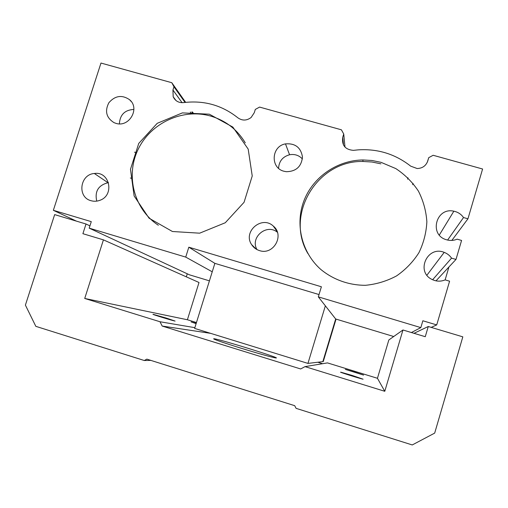 <?xml version="1.0" encoding="UTF-8"?>
<svg xmlns="http://www.w3.org/2000/svg" width="508" height="508" viewBox="0 0 508 508"><rect width="100%" height="100%" fill="white"/><g stroke="black" fill="none" stroke-linecap="round" stroke-linejoin="round"><path stroke-width="0.76" d="M89.192 228.149L185.725 257.099L188.824 247.193L321.386 286.766L318.326 296.869L420.827 327.609L422.853 320.77L436.721 324.917L449.586 281.191L445.148 279.889C440.76 281.686 436.423 281.553 432.13 279.502C415.436 271.894 427.304 245.313 444.208 252.374C447.269 253.536 449.72 255.461 451.555 258.14L455.994 259.429L461.582 240.443L457.149 239.166C453.631 240.646 450.044 240.836 446.38 239.732C428.708 234.931 436.067 206.978 453.847 211.195C457.924 212.052 461.15 214.166 463.518 217.538L467.944 218.802L482.6 169.005L433.153 155.277L428.746 157.658L427.749 160.998C425.952 165.849 422.415 168.358 417.138 168.529L410.712 166.16C395.3 154.07 377.793 148.634 358.204 149.86L353.409 150.355C345.237 149.657 341.674 145.307 342.729 137.319L343.732 134.017L341.401 129.807L259.582 107.086L255.308 109.423L254.292 112.681L251.123 117.494C246.672 120.79 242.24 120.885 237.833 117.786C221.983 105.188 203.899 100.127 183.585 102.603C178.708 102.984 175.241 101.022 173.177 96.717L172.942 90.018L173.965 86.804L171.793 82.709L100.978 63.049L53.353 210.306L91.281 221.64L89.192 228.149L189.459 274.822L209.423 280.848M53.353 210.306L76.448 221.139M343.732 134.017L345.002 147.13M173.965 86.804L185.039 102.419M191.808 111.97L193.116 113.817M171.793 82.709L185.661 102.349M192.449 111.963L193.751 113.805M185.725 257.099L212.236 271.805M188.824 247.193L214.865 263.354L194.634 328.409L307.943 363.404L322.834 361.645L335.686 318.992L393.713 336.518M318.326 296.869L335.686 318.992M420.827 327.609L411.397 332.53M436.721 324.917L431.178 327.374M451.555 258.14L432.625 279.743M455.994 259.429L435.991 280.848M463.518 217.538L447.605 240.068M467.944 218.802L451.834 240.424M428.746 157.658L427.266 162.293M283.985 171.247C270.097 167.989 271.336 146.152 285.483 143.885C295.212 143.129 300.876 147.491 302.47 156.978C301.466 166.605 296.075 171.514 286.302 171.704L283.985 171.247M259.531 250.609C256.165 249.568 253.53 247.574 251.625 244.627C242.583 231.661 261.855 215.138 273.279 226.06C284.867 235.166 273.501 255.505 259.531 250.609M91.04 200.704C77.006 197.275 79.839 174.377 94.361 173.495C109.766 171.05 114.808 195.32 99.86 200.317C96.926 201.416 93.986 201.543 91.04 200.704M115.881 123.33L113.995 122.631C106.305 117.754 104.597 111.125 108.871 102.73C115.087 95.625 121.971 94.602 129.521 99.67C140.354 108.344 129.134 127.832 115.881 123.33M381.019 162.331L395.821 168.593C404.857 174.561 412.375 182.042 418.376 191.04C423.291 200.673 426.117 210.89 426.86 221.704C426.326 232.543 423.678 242.881 418.916 252.705C413.029 261.931 405.562 269.672 396.519 275.927C386.81 281.115 376.479 284.232 365.531 285.299C349.072 285.344 333.28 279.718 320.745 269.392C301.6 252.406 294.862 224.117 304.044 200.508C313.207 176.892 337.299 160.268 362.922 159.957L372.053 160.496L381.019 162.331M209.347 114.198L232.842 127.076L248.19 149.104L252.235 175.971L244.062 202.298L225.273 222.752L199.657 233.178L172.434 231.508L149.054 218.186L134.125 195.961L130.48 169.297L138.741 143.415L157.232 123.317L182.391 112.89L209.347 114.198M158.344 225.234C134.068 209.385 125.298 175.749 138.125 149.384C150.736 122.904 182.67 108.109 210.522 116.027C225.571 120.472 237.153 129.413 245.269 142.85M307.848 253.46C284.721 214.522 317.348 160.363 362.941 161.474L372.002 162.008L380.898 163.83M133.896 109.43C124.797 109.944 119.964 114.751 119.393 123.844M108.502 182.664L107.988 182.709C98.317 185.287 94.571 191.427 96.755 201.124M277.406 232.283C266.694 223.152 249.752 237.528 256.997 249.587M302.393 158.921C298.901 155.264 294.621 153.873 289.56 154.756C282.664 156.724 279 161.239 278.581 168.3M307.943 363.404L325.355 305.829M319.03 294.557L214.865 263.354M86.011 224.003L82.899 233.693L103.429 239.865L84.722 298.463L159.995 321.748L162.192 326.06L300.653 368.96L305.035 366.624L384.778 391.293L402.958 329.99L425.26 336.702L428.269 326.504L462.82 336.848L434.689 433.102L412.255 444.951L296.094 408.349L294.691 405.676L146.85 359.131L144.278 360.515L35.827 326.339L25.4 305.111L54.654 214.611L86.011 224.003L89.929 225.863M144.278 360.515L150.87 360.394M187.268 273.799L186.315 276.835M103.429 239.865L199.009 282.499L187.395 319.754L196.456 322.542M84.722 298.463L187.395 319.754M166.738 318.211L175.095 321.075C172.904 320.777 149.968 313.722 153.238 314.35L166.738 318.211M196.12 323.64L191.078 321.901L196.221 323.317M159.995 321.748L194.862 327.673M162.192 326.06L210.636 333.35M213.855 338.715C212.249 338.861 221.044 341.947 240.24 347.974C257.772 353.346 269.386 356.629 275.082 357.822C286.455 359.969 222.663 340.011 214.262 338.772L213.855 338.715M317.817 362.236L322.586 363.709M305.035 366.624L327.47 362.896L377.444 378.289L388.842 339.96L402.958 329.99M352.228 375.456L363.087 379.184C359.994 378.619 336.899 371.335 341.039 372.243L352.228 375.456M354.571 372.066L363.588 375.088L345.338 369.386L354.571 372.066M384.778 391.293L377.444 378.289M428.269 326.504L414.007 333.318M448.932 266.986L445.129 279.902M322.878 361.48L323.247 361.594L336.055 319.1M323.113 360.718L323.475 360.832M190.316 112.02L191.637 113.862M172.942 90.018L182.093 102.699M427.749 160.998L427.628 161.379M407.943 177.762L407.613 179.146M342.729 137.319L343.529 145.104M173.177 96.717L175.99 100.533M444.208 252.374L426.923 275.19M453.847 211.195L439.318 235.033M413.055 183.344L412.68 184.69M130.334 177.997L132.067 178.499M134.499 152.19L136.608 152.8M362.941 161.474L362.922 159.957M129.521 99.67L131.293 101.606M94.361 173.495L107.988 182.709M273.279 226.06L277.139 231.54M251.625 244.627L256.184 249.13M285.483 143.885L289.56 154.756M214.262 338.772L214.128 339.204"/></g></svg>
